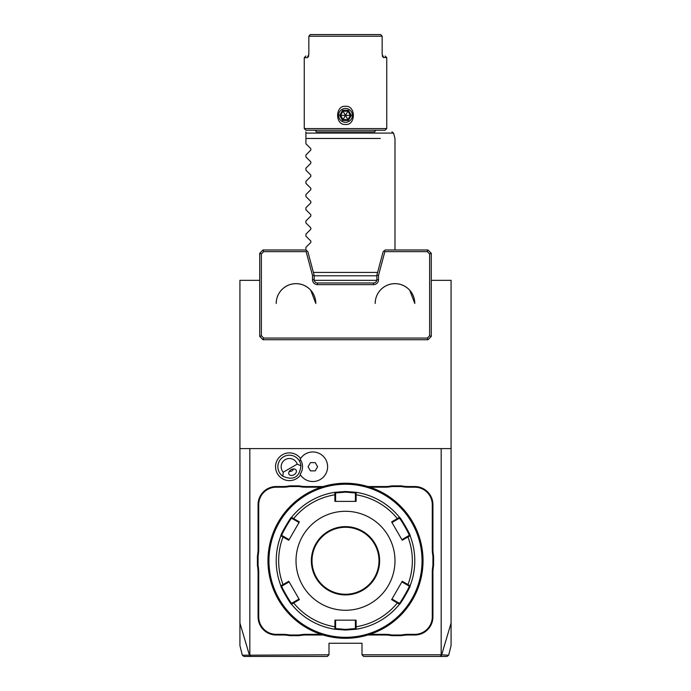 <?xml version="1.0" encoding="UTF-8"?>
<svg xmlns="http://www.w3.org/2000/svg" width="691" height="691" viewBox="0 0 691 691"><rect width="100%" height="100%" fill="white"/><g stroke="black" fill="none" stroke-linecap="round" stroke-linejoin="round"><path stroke-width="1.04" d="M242.947 655.198L249.442 655.198L250.859 656.45L327.353 656.45L329.002 654.8L249.442 655.189L239.924 623.075L239.924 645.567L239.924 280.339L259.721 280.339M314.224 280.339L376.776 280.339M431.279 280.339L451.076 280.339L451.076 645.567L451.076 623.075L441.558 655.189L440.141 656.45L363.647 656.45L361.998 654.8L361.998 643.252L329.002 643.252L329.002 654.8M448.053 655.198L441.178 654.8L441.178 448.597L451.076 448.597M249.822 654.8L249.822 448.597L441.178 448.597M441.178 654.8L361.998 654.8M300.568 458.504A13.863 13.863 0 0 0 281.816 455.144A13.863 13.863 0 0 0 277.402 473.68A13.863 13.863 0 0 0 300.568 474.985M257.415 565.627L258.071 565.558A34.645 34.645 0 0 1 258.728 572.286L258.071 572.286A33.98 33.98 0 0 0 257.415 565.627L257.415 555.927A33.98 33.98 0 0 0 258.071 549.259L258.071 504.689A18.147 18.147 0 0 1 276.219 486.542L282.852 486.542A33.98 33.98 0 0 0 289.512 485.885L299.212 485.885A33.98 33.98 0 0 0 305.88 486.542L323.12 486.542M258.071 572.286L258.071 616.856A18.147 18.147 0 0 0 276.219 635.003L282.852 635.003A33.98 33.98 0 0 1 289.512 635.668L299.212 635.668A33.98 33.98 0 0 1 305.88 635.003L323.12 635.003M367.88 635.003L385.12 635.003A33.98 33.98 0 0 1 391.788 635.668L401.488 635.668A33.98 33.98 0 0 1 408.148 635.003L414.781 635.003A18.147 18.147 0 0 0 432.929 616.856L432.929 572.286A33.98 33.98 0 0 1 433.585 565.627L433.585 555.927A33.98 33.98 0 0 1 432.929 549.259L432.929 504.689A18.147 18.147 0 0 0 414.781 486.542L408.148 486.542A33.98 33.98 0 0 1 401.488 485.885L391.788 485.885A33.98 33.98 0 0 1 385.12 486.542L367.88 486.542M239.924 448.597L249.822 448.597M250.859 656.45L244.338 656.45M315.208 656.45L316.107 656.45M440.141 656.45L446.662 656.45M374.893 656.45L375.792 656.45M259.721 336.431L263.021 339.73L427.979 339.73L431.279 336.431L429.629 335.74L429.629 253.968L427.297 251.636L384.87 251.636L378.495 275.441L378.495 279.682A4.949 4.949 0 0 1 373.546 284.632L317.454 284.632A4.949 4.949 0 0 1 312.505 279.682L312.505 275.441L306.13 251.636L306.787 250.781L305.742 249.987L263.021 249.987L263.703 251.636L261.371 253.968L261.371 335.74L259.721 336.431L259.721 253.286L261.371 253.968M429.629 253.968L431.279 253.286L427.979 249.987L385.258 249.987L383.177 251.584L376.845 275.225L376.845 279.682A3.3 3.3 0 0 1 373.546 282.982L317.454 282.982A3.3 3.3 0 0 1 314.155 279.682L314.155 275.225L307.823 251.584L306.787 250.781M263.021 339.73L263.703 338.08L427.297 338.08L429.629 335.74M427.979 339.73L427.297 338.08M261.371 335.74L263.703 338.08M263.703 251.636L306.13 251.636M276.219 303.435A19.797 19.797 0 0 1 296.007 283.638A19.797 19.797 0 0 1 315.804 303.435A19.797 19.797 0 0 0 296.007 283.673A19.797 19.797 0 0 0 276.219 303.435L276.322 301.431M375.196 303.435A19.797 19.797 0 0 1 394.984 283.638A19.797 19.797 0 0 1 414.781 303.435A19.797 19.797 0 0 0 394.984 283.673A19.797 19.797 0 0 0 375.196 303.435L375.299 301.431M314.155 275.225L312.505 275.441M376.845 275.225L378.495 275.441M431.279 253.286L431.279 336.431M427.979 249.987L427.297 251.636M384.213 250.781L384.87 251.636M263.021 249.987L259.721 253.286M315.804 303.435L310.743 290.246M414.781 303.435L409.72 290.246M283.241 472.212L297.234 464.136A8.249 8.249 0 0 0 285.288 459.601A8.249 8.249 0 0 0 283.241 472.212L282.852 476.246A11.548 11.548 0 0 1 283.638 456.742A11.548 11.548 0 0 1 299.41 460.975L300.775 460.189A13.112 13.112 0 0 1 300.136 474.302L300.153 474.337M300.775 460.189A13.112 13.112 0 0 0 300.136 459.195L300.153 459.161M300.136 474.302A14.779 14.779 0 0 0 322.386 478.025A14.779 14.779 0 0 0 322.386 455.464A14.779 14.779 0 0 0 300.136 459.195M310.458 470.873L315.217 470.873L317.601 466.745L315.217 462.625L310.458 462.625L308.074 466.745L310.458 470.873M297.234 464.136L300.922 465.812A11.548 11.548 0 0 0 299.41 460.975M282.852 476.246C293.494 480.772 299.523 477.291 300.922 465.812M294.029 474.743A4.12 2.919 150 0 0 296.145 470.156A4.12 2.919 150 0 0 291.11 469.69A4.12 2.919 150 0 0 289.002 474.276A4.12 2.919 150 0 0 294.029 474.743M289.114 471.685L291.887 471.029L293.839 468.956M289.512 485.885L289.581 486.542A34.645 34.645 0 0 1 282.852 487.198L276.219 487.198A17.482 17.482 0 0 0 258.728 504.689L258.728 549.259A34.645 34.645 0 0 1 258.071 555.987L257.415 555.927M289.581 486.542L299.151 486.542L299.212 485.885M321.039 487.198L305.88 487.198A34.645 34.645 0 0 1 299.151 486.542M391.788 485.885L391.849 486.542A34.645 34.645 0 0 1 385.12 487.198L369.961 487.198M391.849 486.542L401.419 486.542L401.488 485.885M433.585 555.927L432.929 555.987A34.645 34.645 0 0 1 432.272 549.259L432.272 504.689A17.482 17.482 0 0 0 414.781 487.198L408.148 487.198A34.645 34.645 0 0 1 401.419 486.542M432.929 555.987L432.929 565.558L433.585 565.627M401.488 635.668L401.419 635.003A34.645 34.645 0 0 1 408.148 634.347L414.781 634.347A17.482 17.482 0 0 0 432.272 616.856L432.272 572.286A34.645 34.645 0 0 1 432.929 565.558M401.419 635.003L391.849 635.003L391.788 635.668M369.961 634.347L385.12 634.347A34.645 34.645 0 0 1 391.849 635.003M299.212 635.668L299.151 635.003A34.645 34.645 0 0 1 305.88 634.347L321.039 634.347M299.151 635.003L289.581 635.003L289.512 635.668M258.728 572.286L258.728 616.856A17.482 17.482 0 0 0 276.219 634.347L282.852 634.347A34.645 34.645 0 0 1 289.581 635.003M258.071 565.558L258.071 555.987M345.5 638.303A77.53 77.53 0 0 0 423.03 560.772A77.53 77.53 0 0 0 345.5 483.242A77.53 77.53 0 0 0 267.97 560.772A77.53 77.53 0 0 0 345.5 638.303M346.036 638.303L346.58 638.294L346.036 638.303M347.124 638.285L347.668 638.277L347.124 638.285M348.204 638.259L348.73 638.234L348.204 638.259M349.75 638.19L351.14 638.095M350.648 638.13L350.164 638.164M346.036 483.242L346.58 483.251L346.036 483.242M347.124 483.259L347.668 483.268L347.124 483.259M348.204 483.285L348.73 483.311L348.204 483.285M349.249 483.329L351.546 483.475L349.249 483.329M423.03 560.228L423.022 559.684M423.013 559.079L423.004 558.596M344.964 483.242L344.42 483.251L344.964 483.242M343.876 483.259L343.332 483.268L343.876 483.259M342.796 483.285L342.27 483.311L342.796 483.285M341.25 483.355L339.86 483.45M340.352 483.415L340.836 483.38M344.964 638.303L344.42 638.294L344.964 638.303M343.876 638.285L343.332 638.277L343.876 638.285M342.796 638.259L342.27 638.234L342.796 638.259M341.751 638.216L339.454 638.069L341.751 638.216M267.97 561.317L267.978 561.861M267.987 562.465L267.996 562.949M267.978 559.693L267.97 560.237M345.5 484.236A76.546 76.546 0 0 0 268.954 560.772A76.546 76.546 0 0 0 345.5 637.318A76.546 76.546 0 0 0 422.046 560.772A76.546 76.546 0 0 0 345.5 484.236M280.883 585.769A69.281 69.281 0 0 1 280.883 535.775A69.281 69.281 0 0 0 280.883 585.769L281.833 586.106L283.543 585.113L283.051 584.603L288.778 581.295L299.367 599.633L291.542 604.236C291.153 605.342 279.734 585.571 280.883 585.769L283.051 584.603A66.837 66.837 0 0 1 283.051 536.942L283.543 536.432L281.833 535.439C280.727 535.585 291.282 517.291 291.723 518.302L293.442 519.287L293.64 518.613L299.367 521.912L288.778 540.25L280.883 535.775C279.725 536.009 291.136 516.229 291.542 517.317L293.64 518.613A66.837 66.837 0 0 1 334.919 494.782L335.601 494.946L335.601 492.968L345.5 492.147L355.399 492.968L356.159 492.312L356.09 501.39L334.91 501.39L334.841 492.312L345.5 491.491L356.159 492.312A69.281 69.281 0 0 1 399.458 517.317C399.847 516.203 411.266 535.974 410.117 535.775L409.167 535.439L401.877 539.654L402.222 540.25L391.633 521.912L399.458 517.317L399.277 518.302C399.709 517.283 410.273 535.577 409.167 535.439M407.457 536.432L407.949 536.942L410.117 535.775A69.281 69.281 0 0 1 410.117 585.769C411.275 585.545 399.864 605.325 399.458 604.236L399.277 603.252L391.978 599.037L391.633 599.633L402.222 581.295L410.117 585.769L409.167 586.106C410.273 585.959 399.718 604.254 399.277 603.252M397.558 602.258L397.36 602.941L399.458 604.236A69.281 69.281 0 0 1 356.159 629.233L345.5 630.054L334.841 629.233L334.919 626.772L335.601 626.599L335.601 620.155L334.91 620.155L356.09 620.155L356.159 629.233L355.399 628.577L345.5 629.397L335.601 628.577L335.601 626.599M391.633 521.912L391.978 522.508L397.558 519.287L397.36 518.613A66.837 66.837 0 0 0 356.081 494.782L355.399 494.946L355.399 501.39L356.09 501.39M355.399 492.968L355.399 494.946M397.558 519.287L399.277 518.302L399.458 517.317A69.281 69.281 0 0 0 356.159 492.312M402.222 540.25L407.949 536.942A66.837 66.837 0 0 1 407.949 584.603L407.457 585.113L409.167 586.106L410.117 585.769A69.281 69.281 0 0 0 410.117 535.775M391.633 599.633L397.36 602.941A66.837 66.837 0 0 1 356.081 626.772L355.399 626.599L355.399 628.577L356.159 629.233A69.281 69.281 0 0 0 399.458 604.236M283.543 585.113L289.123 581.891L288.778 581.295M280.883 535.775L281.833 535.439L280.883 535.775M291.542 517.317A69.281 69.281 0 0 1 334.841 492.312A69.281 69.281 0 0 0 291.542 517.317L291.723 518.302M334.841 492.312L335.601 492.968L334.841 492.312M345.5 610.265A49.484 49.484 0 0 0 394.984 560.772A49.484 49.484 0 0 0 345.5 511.288A49.484 49.484 0 0 0 296.016 560.772A49.484 49.484 0 0 0 345.5 610.265M402.222 581.295L401.877 581.891L407.457 585.113M356.09 620.155L355.399 620.155L355.399 626.599M299.367 599.633L299.022 599.037L293.442 602.258L293.64 602.941A66.837 66.837 0 0 0 334.919 626.772L334.91 620.155M293.442 602.258L291.723 603.252L291.542 604.236A69.281 69.281 0 0 0 334.841 629.233L335.601 628.577L334.841 629.233A69.281 69.281 0 0 1 291.542 604.236L291.723 603.252C291.291 604.262 280.727 585.968 281.833 586.106M288.778 540.25L289.123 539.654L283.543 536.432M293.442 519.287L299.022 522.508L299.367 521.912M334.91 501.39L335.601 501.39L335.601 494.946M345.5 527.285A33.488 33.488 0 0 0 312.012 560.772A33.488 33.488 0 0 0 345.5 594.26A33.488 33.488 0 0 0 378.988 560.772A33.488 33.488 0 0 0 345.5 527.285A33.488 33.488 0 0 1 378.988 560.772A33.488 33.488 0 0 1 345.5 594.26M313.403 272.427L377.597 272.427M380.292 138.468L311.71 138.468M307.253 138.468L305.906 138.476L305.906 133.57M305.906 138.476L305.906 143.745L310.82 148.66L305.906 143.745L305.906 138.476L345.5 138.476M310.786 138.468L308.799 138.468M305.906 135.989L305.906 136.973M376.509 130.228A1.65 1.65 0 0 0 374.859 131.877L316.141 131.877A1.65 1.65 0 0 0 314.491 130.228M394.984 249.987L394.984 138.468L393.55 133.095L305.906 133.095L305.906 131.877M310.82 148.66L310.82 150.059L305.906 154.974L310.82 150.059L310.82 148.66M305.906 156.943L310.82 161.858L305.906 156.943L305.906 154.974M310.82 161.858L310.82 163.257L305.906 168.172L310.82 163.257L310.82 161.858M305.906 170.141L310.82 175.056L305.906 170.141L305.906 168.172M310.82 175.056L310.82 176.455L305.906 181.37L310.82 176.455L310.82 175.056M305.906 183.34L310.82 188.254L305.906 183.34L305.906 181.37M310.82 188.254L310.82 189.654L305.906 194.568L310.82 189.654L310.82 188.254M305.906 196.538L310.82 201.452L305.906 196.538L305.906 194.568M310.82 201.452L310.82 202.852L305.906 207.766L310.82 202.852L310.82 201.452M305.906 209.736L310.82 214.651L305.906 209.736L305.906 207.766M310.82 214.651L310.82 216.05L305.906 220.956L310.82 216.05L310.82 214.651M305.906 222.934L310.82 227.84L305.906 222.934L305.906 220.956M310.82 227.84L310.82 229.239L305.906 234.154L310.82 229.239L310.82 227.84M305.906 236.123L310.82 241.038L305.906 236.123L305.906 234.154M310.82 241.038L310.82 242.437L305.906 247.352L310.82 242.437L310.82 241.038M305.906 250.116L305.906 247.352M385.094 130.228L305.906 130.228L304.256 128.578L386.744 128.578L385.094 130.228M385.094 55.997L386.744 57.647L383.108 57.336M382.494 56.308L383.73 57.647L382.158 54.347L382.158 36.2L308.842 36.2L308.842 54.347L307.27 57.647L304.256 57.647L304.256 128.578M307.892 57.336L308.506 56.308M386.744 57.647L386.744 128.578M345.5 124.449C335.031 125.555 335.031 105.205 345.5 106.31C355.969 105.205 355.969 125.555 345.5 124.449M382.201 55.997C386.044 55.997 386.044 55.997 382.201 55.997M308.799 55.997C304.956 55.997 304.956 55.997 308.799 55.997C304.956 55.997 304.956 55.997 308.799 55.997M380.689 34.55L382.158 36.2L380.689 34.55L310.311 34.55L308.842 36.2L310.311 34.55M305.906 55.997L304.256 57.647L304.826 57.647M308.842 54.347L308.842 36.2M382.158 36.2L382.158 54.347M345.5 122.307A6.927 6.927 0 0 0 352.427 115.38A6.927 6.927 0 0 0 345.5 108.452A6.927 6.927 0 0 0 338.573 115.38A6.927 6.927 0 0 0 345.5 122.307M348.428 120.45L347.936 119.603L350.38 115.38L347.936 111.156L343.064 111.156L340.62 115.38L343.064 119.603L347.936 119.603L345.5 115.38L350.38 115.38L347.936 119.603L343.064 119.603L345.5 115.38L340.62 115.38L343.064 111.156L345.5 115.38L347.936 111.156L350.38 115.38L351.348 115.38L348.428 110.31L347.936 111.156L343.064 111.156L342.572 110.31L339.652 115.38L340.62 115.38L343.064 119.603L342.572 120.45L348.428 120.45L351.348 115.38M312.505 279.682L314.155 279.682M317.454 284.632L317.454 282.982M373.546 284.632L373.546 282.982M378.495 279.682L376.845 279.682M258.728 549.259L258.071 549.259M258.728 504.689L258.071 504.689M276.219 487.198L276.219 486.542M282.852 487.198L282.852 486.542M305.88 487.198L305.88 486.542M385.12 487.198L385.12 486.542M408.148 487.198L408.148 486.542M414.781 487.198L414.781 486.542M432.272 504.689L432.929 504.689M432.272 549.259L432.929 549.259M432.272 572.286L432.929 572.286M432.272 616.856L432.929 616.856M414.781 634.347L414.781 635.003M408.148 634.347L408.148 635.003M385.12 634.347L385.12 635.003M305.88 634.347L305.88 635.003M282.852 634.347L282.852 635.003M276.219 634.347L276.219 635.003M258.728 616.856L258.071 616.856M345.5 630.054L345.5 629.397M345.5 491.491L345.5 492.147M345.5 526.628A34.144 34.144 0 0 0 311.356 560.772A34.144 34.144 0 0 0 345.5 594.916A34.144 34.144 0 0 0 379.644 560.772A34.144 34.144 0 0 0 345.5 526.628M348.428 110.31L342.572 110.31M339.652 115.38L342.572 120.45M243.923 656.45L242.325 655.198L239.924 645.567M451.076 645.567L448.675 655.198L447.077 656.45M314.155 275.787L376.845 275.787M393.55 133.095L391.952 131.877"/></g></svg>
